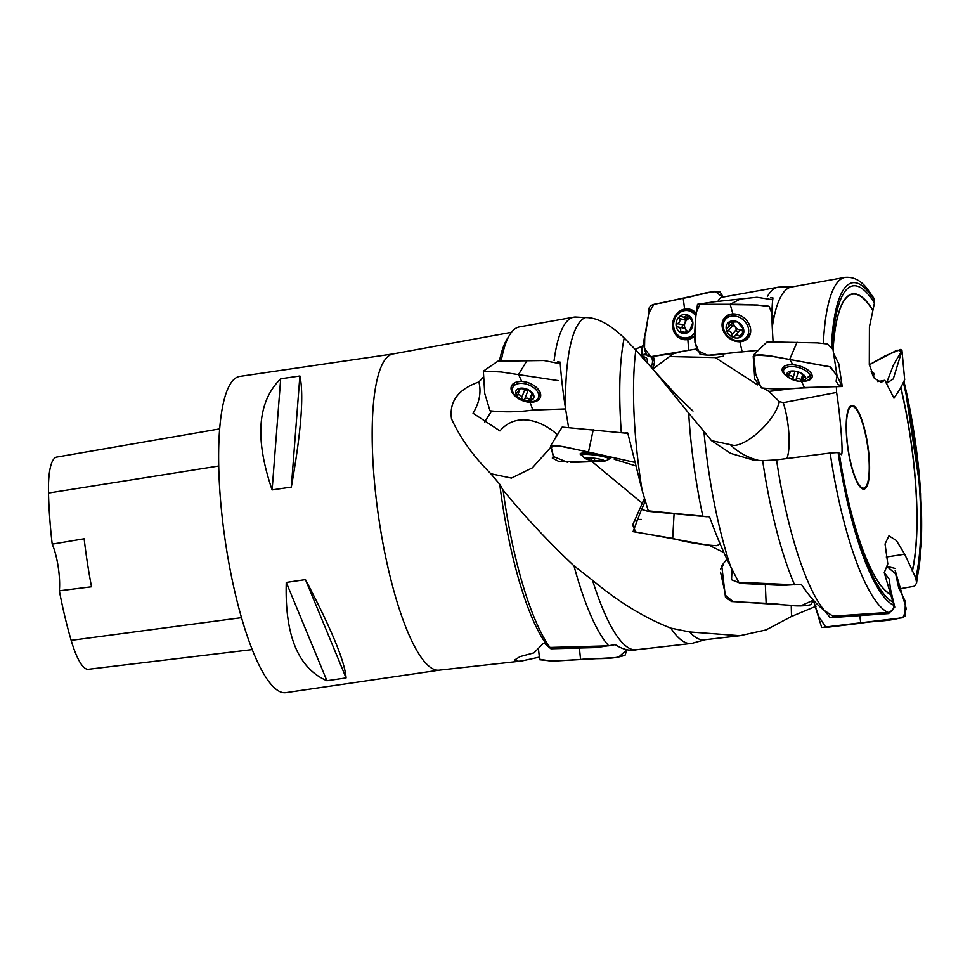 <?xml version="1.0" encoding="UTF-8"?>
<svg xmlns="http://www.w3.org/2000/svg" width="970" height="970" viewBox="0 0 970 970"><rect width="100%" height="100%" fill="white"/><g stroke="black" fill="none" stroke-linecap="round" stroke-linejoin="round"><path stroke-width="1.45" d="M483.375 377.075L478.889 381.95C458.24 389.249 449.11 401.544 451.499 418.822C460.301 438.137 473.421 456.446 490.868 473.76L499.768 484.285A164.197 39.164 81.7 0 0 545.964 643.692L542.97 643.728L533.973 652.859L520.102 656.593L514.415 660.134L518.526 661.273L521.593 661.019L439.252 670.161A159.795 38.121 -98.3 0 1 378.882 518.95A159.795 38.121 -98.3 0 1 392.219 354.111A159.795 38.121 -98.3 0 1 392.886 353.965L511.469 332.298M393.044 353.929L239.663 376.421A159.795 38.121 81.7 0 0 225.125 540.06A159.795 38.121 81.7 0 0 286.029 692.628L439.41 670.137M291.315 487.086C301.173 431.844 304.034 394.802 299.888 375.972L280.694 378.785C257.438 401.641 254.589 438.67 272.121 489.911L291.315 487.086L299.888 375.972M346.084 677.921C344.835 661.455 331.291 628.693 305.465 579.624L286.271 582.437C284.707 635.52 298.251 668.281 326.902 680.734L346.084 677.921L305.465 579.624M652.846 369.049L673.932 353.238M673.956 353.577L682.759 351.273M773.09 342.131L772.253 327.326C771.72 314.607 771.95 304.81 772.969 297.923L770.58 297.778M767.391 296.541A169.944 40.534 -98.3 0 1 777.891 287.253L723.426 296.99A168.21 40.122 81.7 0 0 719.485 298.602L717.945 301.355M777.891 287.253A169.944 40.534 -98.3 0 1 779.443 287.096L792.199 286.877M772.253 327.326A168.21 40.122 -98.3 0 1 791.435 287.011L845.052 277.371C853.564 276.62 861.02 280.488 867.41 288.975L873.837 298.166M499.768 484.285L503.127 490.214C525.267 516.998 548.875 542.218 573.985 565.837L592.537 580.266A168.21 40.122 81.7 0 0 636.199 649.779L691.173 643.474A169.944 40.534 81.7 0 0 692.689 643.171L704.984 639.715M592.537 580.266C618.278 601.824 644.359 617.781 670.803 628.111A169.944 40.534 81.7 0 0 691.173 643.474M670.803 628.111L689.67 631.955A168.21 40.122 81.7 0 0 704.22 639.812L739.989 635.702L766.045 629.918L791.508 616.447L791.241 605.353M689.67 631.955L740.013 635.702M816.097 606.214L791.508 616.447M899.081 588.923L914.504 586.219L916.589 583.043L915.777 577.914L904.695 554.222L896.389 540.533L888.932 535.828L885.04 544L887.793 563.885L884.252 572.639L893.891 605.365C893.94 609.403 891.963 611.755 887.95 612.446L832.963 616.156L824.536 610.663A168.21 40.122 -98.3 0 1 776.546 459.877L830.15 453.026L838.08 452.517L841.087 454.469C843.9 458.24 840.02 413.341 836.601 392.45L836.358 386.884M625.189 432.693L627.748 432.984L642.152 490.42L648.299 510.838L709.555 516.864C716.139 535.137 723.159 551.736 730.616 566.674L738.764 582.255L794.588 584.813A169.944 40.534 -98.3 0 1 762.675 460.714L752.987 459.974L730.725 453.402L711.471 440.635L734.035 445.448C749.046 444.757 775.964 419.004 779.298 401.556L783.214 402.659L836.601 392.45M499.465 360.755A164.197 39.164 81.7 0 1 507.164 338.93L509.844 334.638A168.21 40.122 81.7 0 1 519.374 326.902L573.84 317.166A169.944 40.534 81.7 0 1 575.392 317.02L585.25 317.578A168.21 40.122 81.7 0 0 565.558 408.819L568.602 427.515M585.25 317.578C596.732 317.311 609.718 324.089 624.195 337.936A169.944 40.534 81.7 0 0 621.273 432.074M624.195 337.936L635.835 350.097A168.21 40.122 81.7 0 0 642.152 490.42M635.835 350.097L655.477 372.14L688.7 413.159A169.944 40.534 81.7 0 0 702.923 516.586M824.536 610.663C816.837 604.795 809.077 595.992 801.256 584.243L794.588 584.813M688.7 413.159L703.941 431.383A168.21 40.122 81.7 0 0 730.616 566.674M703.941 431.383L711.471 440.635M832.321 347.866A160.462 38.279 -98.3 0 1 874.419 303.125L869.423 327.023L869.302 364.55L874.285 378.154L881.209 382.313L884.81 380.264L893.964 398.173M521.593 661.019L539.429 657.102M873.861 298.214L874.419 303.125M722.08 296.893L719.485 298.602M573.985 565.837A169.944 40.534 81.7 0 0 608.736 645.814L615.198 644.601C623.067 649.706 630.5 651.355 637.472 649.548M545.964 643.692L550.038 647.451L608.736 645.814M503.127 490.214A168.21 40.122 81.7 0 0 550.038 647.451M903.434 382.75A160.462 38.279 -98.3 0 1 915.777 577.914M669.955 356.548L715.266 357.578L757.631 384.884M764.53 388.873L768.907 391.419L779.298 401.556M877.753 381.622L884.81 380.264M893.491 602.273A160.462 38.279 -98.3 0 1 838.856 452.65M762.675 460.714L776.546 459.877M890.799 594.646A152.593 36.399 -98.3 0 1 839.22 453.208L839.244 453.22A152.278 36.326 81.7 0 0 890.702 594.343M509.844 334.638A168.21 40.122 81.7 0 0 501.235 360.719M573.84 317.166A169.944 40.534 81.7 0 0 554.076 360.682M557.689 361.846L560.163 362.125C561.048 375.657 562.842 391.225 565.558 408.819M710.27 545.831L723.935 552.585M490.868 473.76L511.408 478.089L532.384 467.843L551.081 446.952M555.725 437.506L556.683 434.148C543.151 421.598 516.877 410.977 499.95 430.898L473.045 413.232C479.495 402.501 481.435 392.074 478.889 381.95M557.423 434.754L556.683 434.148M592.136 461.696L642.298 503.224M768.907 391.419L785.336 389.443L785.312 388.691M715.266 357.578L723.462 356.184L723.571 353.844M56.757 457.076A154.982 36.969 81.7 0 0 56.709 457.088A154.982 36.969 81.7 0 0 56.66 457.1A63.098 15.047 81.7 0 0 48.5 493.039A154.982 36.969 81.7 0 0 52.198 544.134L84.16 538.786A155.818 37.163 -98.3 0 0 91.519 586.789L59.352 590.815A154.982 36.969 81.7 0 0 71.162 640.358A63.098 15.047 81.7 0 0 88.415 669.288L252.309 649.573M59.352 590.815A31.961 7.627 81.7 0 0 52.198 544.134M286.271 582.437L326.902 680.734M280.694 378.785L272.121 489.911M597.471 458.701A9.554 1.346 -172 0 0 588.341 457.779A9.554 1.346 -172 0 0 585.844 458.046A9.554 1.346 -172 0 0 585.807 458.749A9.554 1.346 -172 0 0 592.476 460.641A9.554 1.346 -172 0 0 601.606 461.562A9.554 1.346 -172 0 0 604.14 460.592A9.554 1.346 -172 0 0 597.471 458.701M601.618 459.622L601.606 461.562L599.654 460.701L592.476 460.641L591.3 459.61C591.227 458.119 589.954 457.755 587.517 458.531L585.807 458.749L586.935 457.84M603.437 460.144L604.14 460.592M601.606 461.562L601.994 460.689M604.164 460.592A9.591 1.358 8 0 1 603.971 461.344A9.591 1.358 8 0 1 594.78 461.005A9.591 1.358 8 0 1 585.856 458.798A9.591 1.358 8 0 1 592.44 457.998A9.591 1.358 8 0 1 604.164 460.592M585.856 458.798A22.371 22.371 0 0 1 581.867 455.585A13.786 1.94 8 0 1 581.685 455.197A13.786 1.94 8 0 1 593.737 454.954A13.786 1.94 8 0 1 608.542 458.458A13.786 1.94 8 0 1 608.978 459.053A13.786 1.94 8 0 1 608.699 459.38A22.371 22.371 0 0 1 603.971 461.344M533.439 394.62L531.633 396.051L531.342 400.319L529.559 399.604C527.862 397.724 526.189 397.639 524.564 399.361L528.08 390.352A3.904 2.364 21.3 0 1 528.492 390.073L527.049 389.212A9.554 5.796 -158.7 0 0 518.271 388.788A9.554 5.796 -158.7 0 0 515.991 394.135A9.554 5.796 -158.7 0 0 522.563 399.907A9.554 5.796 -158.7 0 0 531.342 400.319A9.554 5.796 -158.7 0 0 533.621 394.984A9.554 5.796 -158.7 0 0 527.049 389.212L520.417 388.582L518.271 388.788L518.198 389.564L518.55 388.691M516.016 393.48L518.853 390.801L518.271 388.788M524.564 399.361L522.563 399.907L521.496 398.112C521.557 395.736 520.308 394.644 517.762 394.838L520.211 388.57M515.991 394.135L517.762 394.838M531.342 400.319L531.778 398.609M533.645 394.984A9.591 5.82 21.3 0 1 522.527 399.907A9.591 5.82 21.3 0 1 518.235 388.776A9.591 5.82 21.3 0 1 533.645 394.984L528.48 390.061M538.253 393.25A13.786 8.354 21.3 0 1 538.399 397.651A13.786 8.354 21.3 0 1 525.413 401.337A13.786 8.354 21.3 0 1 519.762 399.131A13.786 8.354 21.3 0 1 512.718 387.624A13.786 8.354 21.3 0 1 525.279 383.841A13.786 8.354 21.3 0 1 538.253 393.25M524.976 388.849A3.904 2.364 21.3 0 1 525.012 389.115A1.722 1.043 21.3 0 0 526.249 390.437A1.722 1.043 21.3 0 0 528.08 390.352M647.342 362.683L647.572 361.822A9.554 6.147 -40.1 0 0 643.91 356.851A9.554 6.147 -40.1 0 0 642.055 356.766M644.965 360.003L643.91 356.851L642.419 357.991M642.031 356.754A9.591 6.172 139.9 0 1 647.596 361.822A9.591 6.172 139.9 0 1 647.439 362.792A9.554 6.147 -40.1 0 0 647.572 361.822L646.893 361.276L647.536 362.053M647.572 361.822L646.311 361.519M650.676 356.693A13.786 8.863 139.9 0 1 651.088 357.142A13.786 8.863 139.9 0 1 652.507 362.162A13.786 8.863 139.9 0 1 651.04 366.939M641.024 355.638A13.786 8.863 139.9 0 1 646.432 354.887M798.528 372.019A9.554 4.547 -164.1 0 0 794.26 371.074A9.554 4.547 -164.1 0 0 789.628 371.377A9.554 4.547 -164.1 0 0 787.349 375.438A9.554 4.547 -164.1 0 0 794.03 380.155A9.554 4.547 -164.1 0 0 802.918 380.798A9.554 4.547 -164.1 0 0 805.197 376.736A9.554 4.547 -164.1 0 0 800.638 372.892A9.554 4.547 -164.1 0 0 798.528 372.019M787.325 375.002L788.234 374.105C790.307 372.832 790.744 372.068 789.531 371.801L794.757 371.134M790.55 371.195L790.223 372.383L789.531 371.801M799.947 372.565L805.197 376.736A9.591 4.559 15.9 0 1 794.006 380.155A9.591 4.559 15.9 0 1 789.604 371.364A9.591 4.559 15.9 0 1 805.221 376.736L803.063 377.245L802.918 380.798L801.087 379.997C799.304 378.154 797.619 378.033 796.03 379.634L794.03 380.155L792.914 378.542C792.902 376.384 791.641 375.487 789.119 375.863L790.004 372.747M787.349 375.438L789.119 375.863M802.918 380.798L803.318 379.306M809.768 374.832A13.786 6.56 15.9 0 1 810.156 377.682A13.786 6.56 15.9 0 1 805.221 380.992A22.371 22.371 0 0 1 786.088 375.536A13.786 6.56 15.9 0 1 783.651 370.116A13.786 6.56 15.9 0 1 795.958 366.951A13.786 6.56 15.9 0 1 809.768 374.832M689.379 331.413L686.869 330.928L689.415 331.376L692.835 322.489L687.863 315.08A9.554 8.354 -79 0 0 679.546 316.559A9.554 8.354 -79 0 0 676.126 325.459A9.554 8.354 -79 0 0 681.098 332.868A9.554 8.354 -79 0 0 689.415 331.376A9.554 8.354 -79 0 0 692.835 322.489A9.554 8.354 -79 0 0 687.863 315.08L686.396 315.699L688.87 316.184M680.94 316.232L683.923 317.323L686.396 315.699M681.668 316.547L679.546 316.559L679.315 318.633L685.123 319.748A3.904 3.407 101 0 1 683.183 324.804A1.722 1.503 101 0 0 683.28 328.03M689.415 331.376L681.098 332.868L680.503 331.158C681.146 328.963 680.2 327.557 677.69 326.951L676.126 325.459L677.375 323.689C679.727 322.622 680.382 320.937 679.315 318.633M692.859 322.476A9.591 8.378 101 0 1 681.061 332.88A9.591 8.378 101 0 1 679.521 316.547A9.591 8.378 101 0 1 692.859 322.476M695.769 331.267A13.786 12.04 101 0 1 683.098 337.742A13.786 12.04 101 0 1 673.895 321.919A13.786 12.04 101 0 1 688.336 310.679A13.786 12.04 101 0 1 695.805 316.062M690.495 338.712A13.786 12.04 101 0 1 687.39 338.566L683.098 337.742M688.336 310.679L692.628 311.515A13.786 12.04 101 0 1 695.563 312.534M678.115 327.036L683.486 328.078A3.904 3.407 101 0 1 686.263 330.891M689.452 318.463A6.911 6.038 -79 0 0 685.038 322.683A6.911 6.038 -79 0 0 684.553 326.223A6.911 6.038 -79 0 0 685.681 329.485A6.911 6.038 -79 0 0 687.087 330.976M689.415 318.366A3.904 3.407 101 0 1 688.833 318.318L683.365 317.251M685.123 319.748A1.722 1.503 101 0 1 685.693 317.711M743.566 329.254L742.123 330.916L743.553 329.206L737.467 321.894A9.554 7.76 -138.9 0 0 728.919 322.149A9.554 7.76 -138.9 0 0 726.385 329.703A9.554 7.76 -138.9 0 0 732.483 337.014A9.554 7.76 -138.9 0 0 741.031 336.772A9.554 7.76 -138.9 0 0 743.553 329.206A9.554 7.76 -138.9 0 0 737.467 321.894L728.919 322.149L728.846 323.604L730.361 321.87M726.772 328.381L729.185 326.381L728.846 323.604M727.403 327.908L726.385 329.703L728.118 330.891L732.786 325.532A3.904 3.165 41.1 0 1 735.26 327.084A3.904 3.165 41.1 0 1 736.242 329.691A1.722 1.394 41.1 0 0 739.055 331.243M743.59 329.206A9.591 7.784 41.1 0 1 732.447 337.039A9.591 7.784 41.1 0 1 728.882 322.137A9.591 7.784 41.1 0 1 743.59 329.206L741.031 336.772L739.37 336.323C737.879 334.589 736.266 334.638 734.508 336.469L732.483 337.014L731.574 335.038C731.841 332.467 730.689 331.085 728.118 330.891M748.343 327.957A13.786 11.179 41.1 0 1 746.354 337.366A13.786 11.179 41.1 0 1 728.628 336.748A13.786 11.179 41.1 0 1 725.584 319.263A13.786 11.179 41.1 0 1 738.376 316.899A13.786 11.179 41.1 0 1 748.343 327.957M750.586 332.395A13.786 11.179 41.1 0 1 749.81 333.401L746.354 337.366M741.141 336.699A13.786 11.179 41.1 0 1 739.492 336.481M725.584 319.263L729.028 315.298A13.786 11.179 41.1 0 1 729.937 314.401M734.775 336.166L739.176 331.109A3.904 3.165 41.1 0 1 739.273 330.988A3.904 3.165 41.1 0 1 742.693 330.249M733.502 322.549A6.911 5.614 -138.9 0 0 733.672 324.004A6.911 5.614 -138.9 0 0 735.26 327.084A6.911 5.614 -138.9 0 0 743.202 329.667M732.786 325.532A1.722 1.394 41.1 0 1 731.283 324.029M825.021 611.039L830.15 617.732L888.641 613.586L894.764 607.123L890.411 588.79L889.308 579.138L884.276 572.7M894.886 568.384L886.701 566.322L895.613 573.755L898.717 587.881L905.349 601.461L904.962 616.217C891.381 621.843 875.304 620.461 860.802 623.225L859.808 615.78L860.802 623.213L825.931 627.444L818.644 616.229L813.394 600.418L821.687 627.481L903.094 617.708L906.283 608.736L895.177 570.518M732.071 569.62L731.513 579.769L740.886 583.431L782.232 585.407L798.662 584.461M720.528 572.154L725.609 595.422L733.005 601.545L800.565 605.923L813.406 600.175L811.005 604.625C796.746 608.057 780.947 603.534 766.142 603.34L765.33 584.667M766.142 603.316L731.659 601.545L725.487 597.399L721.753 565.704L726.93 559.096M644.432 498.386L644.201 503.709L641.51 509.432L648.021 511.323L706.948 516.755M720.092 543.818L716.939 545.71C702.195 544.922 687.451 542.485 672.707 538.423L674.065 514.136M672.707 538.386L633.058 531.633L641.497 509.432M633.143 523.97L634.271 528.456L632.695 524.952L644.444 498.35M562.2 427.079L627.832 433.36M610.13 457.428A15.496 2.183 8 0 1 610.833 458.216A15.496 2.183 8 0 1 608.99 458.98L610.178 457.44M596.235 453.96L591.421 453.366C582.655 452.638 579.054 453.051 580.642 454.59L581.697 455.136A15.496 2.183 8 0 1 580.133 453.875A15.496 2.183 8 0 1 595.483 453.863M567.802 462.411L553.555 456.603L551.263 447.4L554.864 445.509L564.091 446.721L634.538 462.314L588.475 452.02L591.421 453.366M593.288 429.516L588.487 451.996L593.288 429.516M588.487 451.996L559.399 446.006L550.657 445.703L553.47 457.137L552.306 458.046L558.55 461.32L598.308 461.405L570.481 462.472M558.684 380.676L501.114 371.983L483.363 371.134L497.877 361.192L543.867 360.513L560.272 363.738M540.144 392.389C536.737 386.036 530.59 382.374 521.678 381.404C513.263 381.695 509.905 384.981 511.59 391.274C514.997 397.639 521.145 401.301 530.057 402.259C538.471 401.98 541.83 398.694 540.144 392.389M483.363 371.134L484.733 393.505L490.008 410.795C504.085 412.347 518.368 412.104 532.857 410.055L530.057 402.259A15.496 9.397 21.3 0 1 515.373 396.33A15.496 9.397 21.3 0 1 511.626 385.733A15.496 9.397 21.3 0 1 529.28 383.077A15.496 9.397 21.3 0 1 540.472 396.997A15.496 9.397 21.3 0 1 530.044 402.235L532.857 410.055L565.571 408.928L565.498 403.193M518.562 374.444L527.025 360.549L518.538 374.456L521.678 381.404M564.431 401.277L564.019 398.428M901.954 350.376L904.67 379.743L900.051 389.055L893.952 398.149M873.194 376.348L873.727 375.184L871.181 371.68A15.496 5.444 151 0 1 873.703 373.147A15.496 5.444 151 0 1 873.182 376.324M900.645 349.406L884.882 355.978L869.35 364.756L897.056 350.146L901.76 351.286L893.285 378.918L886.35 383.453L893.515 364.829L901.954 350.388L900.645 349.406M645.353 648.736L631.603 650.252M544.922 643.704L550.936 648.784L596.356 647.56L612.616 645.086M580.569 659.467L552.585 661.128L539.684 659.758L538.435 648.76L539.611 659.224L551.384 661.225L618.302 657.418L626.899 649.718L625.092 655.187C611.282 660.218 595.216 657.672 580.569 659.479L579.405 648.081M753.544 354.911L755.763 374.384L761.207 387.854C775.442 389.467 789.822 389.358 804.36 387.527L801.462 381.222L804.36 387.527L842.239 386.496L838.189 384.532L836.091 381.234L837.049 375.911L830.575 367.024L771.623 356.111L753.544 354.911L767.137 341.876L817.261 342.871L827.422 343.998L832.951 349.442M833.557 353.31L838.735 363.762M803.196 381.271L811.623 373.935C808.143 368.879 801.887 365.811 792.866 364.744C784.342 364.647 780.959 367.072 782.705 372.019L787.64 376.821M787.482 376.7A15.496 7.384 15.9 0 1 782.341 368.454A15.496 7.384 15.9 0 1 799.183 365.884A15.496 7.384 15.9 0 1 812.132 376.966A15.496 7.384 15.9 0 1 803.427 381.246M789.701 359.373L797.061 342.167L789.701 359.373L792.866 364.744M713.35 301.876L756.939 297.269L772.714 299.779M750.295 327.254C747.337 318.839 741.529 314.377 732.871 313.904C724.638 315.08 721.171 319.918 722.468 328.418C725.439 336.845 731.247 341.294 739.892 341.779C748.137 340.591 751.604 335.753 750.295 327.254M739.892 341.743A15.496 12.574 41.1 0 1 724.202 332.577A15.496 12.574 41.1 0 1 725.56 316.778A15.496 12.574 41.1 0 1 744.645 318.354A15.496 12.574 41.1 0 1 748.816 337.051A15.496 12.574 41.1 0 1 739.892 341.743M768.749 306.217C755.363 304.835 742.511 304.204 730.168 304.301L732.871 313.904M740.68 298.881L730.192 304.289L740.68 298.881M730.192 304.289L697.503 304.313L695.805 316.717L694.92 342.18L699.964 354.111C713.338 357.239 728.034 352.304 742.159 351.88L739.892 341.779L742.159 351.88L758.346 350.303L707.712 355.299L697.03 350.376L694.447 338.287L695.781 313.334L700.085 304.192L757.291 305.017L769.21 306.556L773.805 318.184M681.886 351.419L673.859 353.25M695.769 312.704L684.614 309.054C676.49 311.552 672.501 317.505 672.683 326.914C674.465 336.02 679.534 340.228 687.851 339.561L695.138 335.511M695.15 335.45A15.496 13.544 101 0 1 687.851 339.524A15.496 13.544 101 0 1 684.978 339.73A15.496 13.544 101 0 1 672.938 321.737A15.496 13.544 101 0 1 690.834 309.539A15.496 13.544 101 0 1 695.769 312.752M723.099 296.868L720.116 291.958C707.081 290.527 695.284 296.602 683.207 298.226L684.614 309.054M683.207 298.226L662.934 302.64C657.939 304.216 647.475 302.955 648.978 311.782L645.571 333.474C642.77 341.573 643.352 348.982 647.317 355.687L651.137 356.645L688.724 350.291L687.851 339.561L688.724 350.291L696.63 348.982L650.603 356.693L644.529 348.363L644.771 336.154L648.809 313.152L653.768 304.471L714.926 291.255L722.674 297.147M652.422 368.551L654.58 362.162L652.749 356.402M640.734 355.323A15.496 9.967 139.9 0 1 645.85 354.111L640.709 355.299M652.713 356.414A15.496 9.967 139.9 0 1 653.295 357.13A15.496 9.967 139.9 0 1 652.41 368.539M642.14 346.217L635.168 349.394L644.201 345.259L642.14 346.217L641.861 354.874M720.625 568.978L723.705 564.091M712.21 545.989L633.18 531.487M634.962 531.245L634.55 529.026M634.356 521.302L638.09 519.58M638.987 519.471L641.291 519.399M842.081 386.218L836.989 375.584L829.774 366.696L767.04 355.444L759.013 354.608L753.229 356.293L754.793 379.294L762.008 388.182L778.522 389.055L842.081 386.218M823.372 343.15A169.968 40.546 -98.3 0 1 845.052 277.371M887.95 612.446A169.968 40.546 -98.3 0 1 830.15 453.026M864.282 489.062A42.28 10.088 -98.3 0 1 848.071 449.825A42.28 10.088 -98.3 0 1 851.49 405.484A42.28 10.088 -98.3 0 1 867.701 444.709A42.28 10.088 -98.3 0 1 864.282 489.062M872.673 310.23A152.278 36.326 81.7 0 0 833.072 350.218M912.224 570.954A152.278 36.326 81.7 0 0 900.706 387.394M833.048 350.024A152.593 36.399 -98.3 0 1 872.721 309.976M874.467 300.506A163.578 39.018 81.7 0 0 831.435 346.532M900.803 387.2A152.593 36.399 -98.3 0 1 912.358 571.221M916.517 580.678A163.578 39.018 81.7 0 0 904.016 381.816M786.828 458.555A35.951 8.815 82.8 0 0 783.214 402.659M730.895 445.218A70.677 64.675 -42.2 0 0 759.425 460.592M838.08 452.517A163.578 39.018 81.7 0 0 893.891 605.365M886.289 556.998L904.695 554.222M851.563 406.491A41.286 9.845 81.7 0 0 852.63 469.844A41.286 9.845 81.7 0 0 869.229 465.515A41.286 9.845 81.7 0 0 851.563 406.491M491.341 411.401L484.636 421.974M56.66 457.1L219.596 428.885L56.709 457.088M48.5 493.039L218.674 466.024M71.162 640.358L241.566 617.66M587.517 458.531L587.626 457.791M591.3 459.61L591.542 457.925M594.464 460.18L594.743 458.276M599.654 460.701L599.872 459.186M521.496 398.112L525.012 389.115M529.559 399.604L532.045 393.214M792.914 378.542L795.012 371.171M804.615 377.003L804.833 376.239M796.03 379.634L798.225 371.922M801.087 379.997L802.675 374.408M677.375 323.689L683.183 324.804M680.503 331.158L683.85 331.801M687.888 331.51L688.894 331.704M731.574 335.038L736.242 329.691M743.032 330.455L743.602 329.788M739.37 336.323L741.468 333.91M513.348 385.999A15.096 9.154 21.3 0 1 513.106 383.841M540.666 394.608A15.096 9.154 21.3 0 1 539.029 396.027M784.512 367.109A15.096 7.19 15.9 0 1 784.172 366.333M811.708 374.19A15.096 7.19 15.9 0 1 811.017 374.675M724.917 320.124A15.096 12.246 41.1 0 1 726.918 315.747M749.664 335.559A15.096 12.246 41.1 0 1 745.603 338.142M728.034 316.438A13.956 11.325 41.1 0 1 729.513 314.522M750.513 332.831A13.956 11.325 41.1 0 1 748.816 334.541M686.396 339.718A15.096 13.192 101 0 1 680.564 336.905M685.681 310.509A15.096 13.192 101 0 1 692.144 310.085M689.84 338.966A13.956 12.186 101 0 1 685.741 338.251M690.979 311.188A13.956 12.186 101 0 1 695.041 312.049M651.937 358.148A15.096 9.712 139.9 0 1 654.265 359.215M724.178 296.844L722.032 296.893M904.161 381.513L920.882 493.342L921.5 543.988L916.553 583.176M655.417 372.08L678.612 397.445L693.016 411.05M608.978 459.053L609.233 457.209M581.685 455.197L581.976 453.148M519.762 399.131A22.371 22.371 0 0 0 525.413 401.337M538.399 397.651L540.266 392.838M512.718 387.624L514.597 382.81M519.738 388.546L518.853 390.801M532.578 393.638L531.633 396.051M651.088 357.142L654.568 361.264M810.156 377.682L811.344 373.511M783.651 370.116L784.839 365.945M803.657 375.172L803.063 377.245M683.656 328.103L677.897 326.987M684.274 333.51L681.425 332.965M732.653 322.464L728.87 326.817M739.273 330.988L734.642 336.311M743.056 334.492L741.274 336.541M871.69 373.05L873.339 376.033M634.659 520.672L634.283 521.436M614.277 459.295L636.235 466.049M599.011 454.663L595.18 453.814M562.163 427.067L550.657 445.703M553.349 456.227L552.306 458.058M832.963 349.442L837.049 375.899M838.783 363.762L842.239 386.484M713.338 301.888L697.503 304.313M651.149 356.645L673.859 353.395"/></g></svg>
